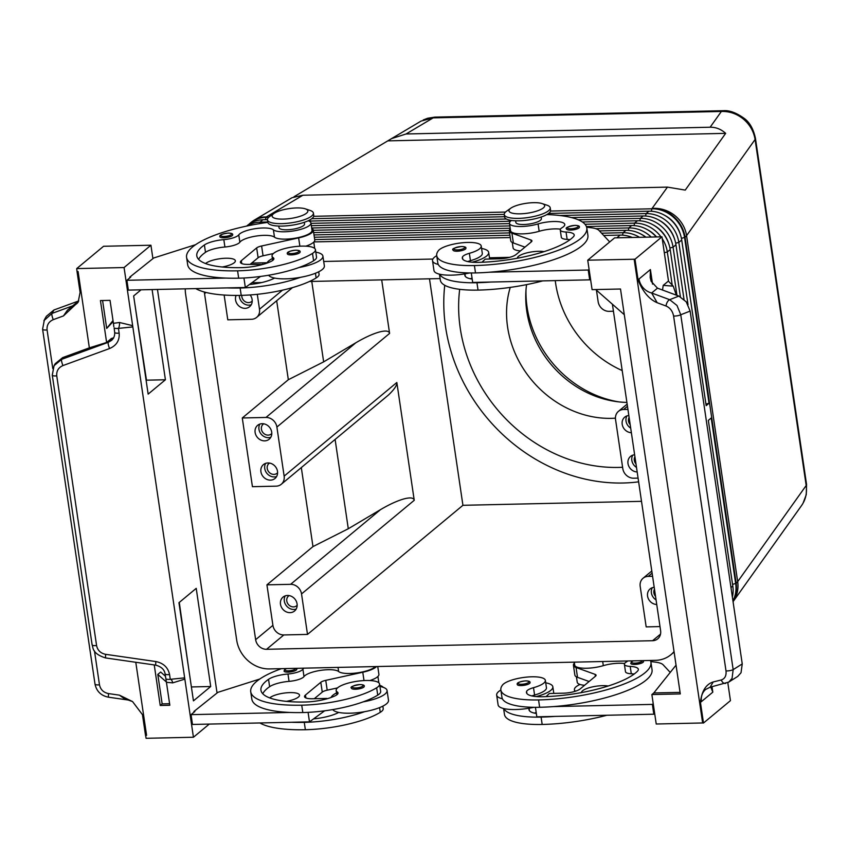 <?xml version="1.0" encoding="UTF-8"?>
<svg xmlns="http://www.w3.org/2000/svg" width="849" height="849" viewBox="0 0 849 849"><rect width="100%" height="100%" fill="white"/><g stroke="black" fill="none" stroke-linecap="round" stroke-linejoin="round"><path stroke-width="1.27" d="M626.902 402.405A98.07 85.855 50.3 0 1 526.783 311.148A98.07 85.855 50.3 0 1 526.571 284.617M643.436 661.265A6.452 1.783 171.6 0 1 643.531 661.498A6.452 1.783 171.6 0 1 634.755 664.427A6.452 1.783 171.6 0 1 630.765 663.377L631.412 661.838L633.195 660.84M536.292 696.573A28.388 7.832 -8.4 0 0 550.799 690.364A28.388 7.832 -8.4 0 0 552.826 686.788A28.388 7.832 -8.4 0 0 545.716 682.819M500.868 690.025A28.388 7.832 -8.4 0 0 498.692 691.521A28.388 7.832 -8.4 0 0 496.665 695.087A28.388 7.832 -8.4 0 0 502.396 698.78A61.043 16.842 171.6 0 1 501.95 697.347L500.857 689.982A61.043 16.842 -8.4 0 0 538.553 699.926A82.586 22.774 -8.4 0 0 650.95 662.358A82.586 22.774 -8.4 0 0 650.366 660.458M584.558 685.281A19.357 5.338 171.6 0 1 577.235 682.256L576.439 676.855M627.793 660.957A18.062 4.988 171.6 0 1 626.275 662.029A12.905 3.555 -8.4 0 0 624.386 664.321A12.905 3.555 -8.4 0 0 630.202 666.401A18.062 4.988 171.6 0 1 638.342 669.309A18.062 4.988 171.6 0 1 637.546 671.124A72.261 19.93 171.6 0 1 542.394 696.732A25.81 7.121 171.6 0 1 526.454 692.529A25.81 7.121 171.6 0 1 526.592 691.436A12.905 3.555 171.6 0 1 533.501 687.679A21.936 6.049 -8.4 0 0 544.74 682.171A21.936 6.049 -8.4 0 0 545.355 680.367A21.936 6.049 -8.4 0 0 525.849 677.194A21.936 6.049 -8.4 0 0 502.576 684.984A61.043 16.842 -8.4 0 0 500.857 689.982M545.355 680.367L546.448 687.732A21.936 6.049 171.6 0 1 545.833 689.537A21.936 6.049 171.6 0 1 534.583 695.044A12.905 3.555 -8.4 0 0 531.877 695.936M529.946 682.405A6.452 1.783 171.6 0 1 530.041 682.638A6.452 1.783 171.6 0 1 521.265 685.567A6.452 1.783 171.6 0 1 517.274 684.517C516.521 682.872 519.312 681.662 525.648 680.866C528.906 680.93 530.37 681.524 530.041 682.638M581.469 692.593A15.484 4.266 171.6 0 1 582.584 690.757A15.484 4.266 171.6 0 1 608.192 686.003M570.613 230.068A6.452 1.783 171.6 0 1 566.623 229.018C564.956 227.829 567.748 226.619 574.996 225.367C578.296 225.473 579.75 226.057 579.389 227.129A6.452 1.783 171.6 0 1 570.613 230.068M542.15 203.58L546.979 205.193A23.231 6.41 171.6 0 1 550.216 207.814A23.231 6.41 171.6 0 1 518.612 218.373A23.231 6.41 171.6 0 1 504.264 214.595A23.231 6.41 171.6 0 1 506.62 211.146L510.769 208.217A18.062 4.988 171.6 0 1 533.522 202.678A18.062 4.988 171.6 0 1 542.15 203.58A18.062 4.988 171.6 0 1 540.389 209.682A18.062 4.988 171.6 0 1 520.087 213.831A18.062 4.988 171.6 0 1 510.769 208.217M550.216 207.814L550.587 210.265A23.231 6.41 171.6 0 1 518.972 220.825A23.231 6.41 171.6 0 1 504.624 217.047L504.264 214.595M515.619 220.814L515.852 222.417A12.905 3.555 -8.4 0 0 523.822 224.507A12.905 3.555 -8.4 0 0 541.386 218.639L541.153 217.036M457.123 251.208A6.452 1.783 171.6 0 1 453.133 250.158C451.466 248.969 454.257 247.759 461.506 246.507C464.796 246.603 466.26 247.197 465.899 248.269A6.452 1.783 171.6 0 1 457.123 251.208M512.297 242.496L513.093 247.897A19.357 5.338 -8.4 0 0 520.426 250.922M546.83 214.585A82.586 22.774 171.6 0 1 586.808 227.988A82.586 22.774 171.6 0 1 474.411 265.557A61.043 16.842 171.6 0 1 436.715 255.623A61.043 16.842 171.6 0 1 438.434 250.614A21.936 6.049 171.6 0 1 461.707 242.835A21.936 6.049 171.6 0 1 481.224 246.008A21.936 6.049 171.6 0 1 480.598 247.802A21.936 6.049 171.6 0 1 469.359 253.32A12.905 3.555 -8.4 0 0 462.45 257.067A25.81 7.121 -8.4 0 0 462.312 258.17A25.81 7.121 -8.4 0 0 478.252 262.373A72.261 19.93 -8.4 0 0 573.404 236.765A18.062 4.988 -8.4 0 0 574.2 234.95A18.062 4.988 -8.4 0 0 566.06 232.032A12.905 3.555 171.6 0 1 560.244 229.962A12.905 3.555 171.6 0 1 562.134 227.67A18.062 4.988 -8.4 0 0 564.776 224.465A18.062 4.988 -8.4 0 0 538.075 223.924A19.357 5.338 171.6 0 1 509.474 223.351A19.357 5.338 171.6 0 1 511.459 220.464M481.224 246.008L482.306 253.373A21.936 6.049 171.6 0 1 481.691 255.167A21.936 6.049 171.6 0 1 470.442 260.685A12.905 3.555 -8.4 0 0 467.735 261.577M472.15 262.214A28.388 7.832 -8.4 0 0 486.657 255.995A28.388 7.832 -8.4 0 0 488.684 252.429A28.388 7.832 -8.4 0 0 481.585 248.449M436.726 255.655A28.388 7.832 -8.4 0 0 434.55 257.151A28.388 7.832 -8.4 0 0 432.523 260.717A28.388 7.832 -8.4 0 0 438.254 264.41A61.043 16.842 171.6 0 1 437.808 262.988L436.715 255.623M432.523 260.717L433.966 270.534A28.388 7.832 -8.4 0 0 439.708 274.227A28.388 7.832 171.6 0 0 465.22 273.813A28.388 7.832 -8.4 0 0 469.752 272.943M517.328 258.223A15.484 4.266 171.6 0 1 518.442 256.387A15.484 4.266 171.6 0 1 544.05 251.644M296.365 668.322L296.821 669.203A6.452 1.783 171.6 0 1 288.044 672.132A6.452 1.783 171.6 0 1 284.054 671.081L284.627 669.617L286.484 668.545M379.949 686.501A28.388 7.832 171.6 0 1 387.048 690.481L388.502 700.298A28.388 7.832 171.6 0 1 386.465 703.863A28.388 7.832 171.6 0 1 364.603 711.685A28.388 7.832 171.6 0 1 338.709 712.417A28.388 7.832 171.6 0 1 332.744 709.594M387.048 690.481A28.388 7.832 171.6 0 1 385.022 694.047A28.388 7.832 171.6 0 1 363.16 701.868A61.043 16.842 -8.4 0 0 377.731 695.14A21.936 6.049 -8.4 0 0 380.67 691.415L379.588 684.061A21.936 6.049 171.6 0 1 376.648 687.786A61.043 16.842 171.6 0 1 301.735 705.19A82.586 22.774 171.6 0 1 250.731 691.744A82.586 22.774 171.6 0 1 281.401 668.662M331.057 697.496A28.388 7.832 171.6 0 1 332.914 695.204A28.388 7.832 171.6 0 1 336.544 692.911M303.974 668.152A18.062 4.988 -8.4 0 0 302.913 669.224A12.905 3.555 171.6 0 1 287.97 674.01A18.062 4.988 -8.4 0 0 268.539 679.327A72.261 19.93 -8.4 0 0 260.951 690.237A72.261 19.93 -8.4 0 0 305.566 701.996A25.81 7.121 -8.4 0 0 335.355 695.681A12.905 3.555 -8.4 0 0 338.019 692.975A12.905 3.555 -8.4 0 0 337.34 692.041A21.936 6.049 171.6 0 1 336.183 690.47A21.936 6.049 171.6 0 1 339.112 686.745A21.936 6.049 171.6 0 1 363.117 680.622A21.936 6.049 171.6 0 1 379.588 684.061M262.744 693.739A72.261 19.93 171.6 0 1 269.621 686.692A18.062 4.988 171.6 0 1 289.053 681.365A12.905 3.555 -8.4 0 0 303.995 676.579A18.062 4.988 171.6 0 1 320.858 670.339A18.062 4.988 171.6 0 1 338.634 671.538A19.357 5.338 -8.4 0 0 356.951 672.917A19.357 5.338 -8.4 0 0 375.375 666.571M383.186 687.308A23.231 6.41 -8.4 0 0 379.779 685.398M364.263 686.321A6.452 1.783 171.6 0 1 355.487 689.25A6.452 1.783 171.6 0 1 351.497 688.199C349.83 687.021 352.622 685.801 359.87 684.559C363.16 684.655 364.624 685.249 364.263 686.321M269.738 697.92A15.484 4.266 171.6 0 1 269.982 697.708A15.484 4.266 171.6 0 1 286.813 692.784A15.484 4.266 171.6 0 1 299.506 695.129A15.484 4.266 171.6 0 1 298.402 697.071A15.484 4.266 171.6 0 1 286.378 701.359M219.912 236.722A6.452 1.783 -8.4 0 0 223.903 237.773A6.452 1.783 -8.4 0 0 232.679 234.833C233.008 233.73 231.554 233.135 228.285 233.072C221.95 233.868 219.159 235.077 219.912 236.722M273.94 213.481L269.791 216.421A23.231 6.41 -8.4 0 0 267.435 219.859A23.231 6.41 -8.4 0 0 281.783 223.637A23.231 6.41 -8.4 0 0 313.398 213.078A23.231 6.41 -8.4 0 0 310.15 210.456L305.332 208.843A18.062 4.988 -8.4 0 0 296.694 207.941A18.062 4.988 -8.4 0 0 273.94 213.481A18.062 4.988 -8.4 0 0 283.269 219.106A18.062 4.988 -8.4 0 0 303.571 214.946A18.062 4.988 -8.4 0 0 305.332 208.843M267.435 219.859L267.806 222.311A23.231 6.41 -8.4 0 0 282.144 226.089A23.231 6.41 -8.4 0 0 313.759 215.529L313.398 213.078M278.79 226.078L279.024 227.681A12.905 3.555 -8.4 0 0 286.994 229.782A12.905 3.555 -8.4 0 0 303.634 225.526A12.905 3.555 -8.4 0 0 304.558 223.903L304.324 222.3M287.355 253.84A6.452 1.783 -8.4 0 0 291.345 254.891A6.452 1.783 -8.4 0 0 300.122 251.951C300.45 250.848 298.997 250.253 295.728 250.19C289.392 250.975 286.601 252.195 287.355 253.84M267.817 222.374A82.586 22.774 -8.4 0 0 186.589 257.385A82.586 22.774 -8.4 0 0 237.593 270.82A61.043 16.842 -8.4 0 0 312.506 253.416A21.936 6.049 -8.4 0 0 315.446 249.691A21.936 6.049 -8.4 0 0 298.975 246.252A21.936 6.049 -8.4 0 0 274.97 252.376A21.936 6.049 -8.4 0 0 272.041 256.101A21.936 6.049 -8.4 0 0 273.198 257.682A12.905 3.555 171.6 0 1 273.877 258.605A12.905 3.555 171.6 0 1 271.213 261.322A25.81 7.121 171.6 0 1 241.424 267.637A72.261 19.93 171.6 0 1 196.809 255.878A72.261 19.93 171.6 0 1 204.397 244.968A18.062 4.988 171.6 0 1 223.828 239.641A12.905 3.555 -8.4 0 0 238.771 234.855A18.062 4.988 171.6 0 1 255.634 228.614A18.062 4.988 171.6 0 1 273.399 229.814A19.357 5.338 -8.4 0 0 294.9 230.695A19.357 5.338 -8.4 0 0 310.946 222.969A19.357 5.338 -8.4 0 0 310.182 221.769A19.357 5.338 -8.4 0 0 308.198 220.772M198.602 259.37A72.261 19.93 171.6 0 1 205.49 252.323A18.062 4.988 171.6 0 1 224.911 247.006A12.905 3.555 -8.4 0 0 239.853 242.22A18.062 4.988 171.6 0 1 256.716 235.98A18.062 4.988 171.6 0 1 274.492 237.179A19.357 5.338 -8.4 0 0 295.983 238.049A19.357 5.338 -8.4 0 0 312.029 230.323L310.946 222.969M315.807 252.142A28.388 7.832 171.6 0 1 322.907 256.111A28.388 7.832 171.6 0 1 320.88 259.677A28.388 7.832 171.6 0 1 299.018 267.509A61.043 16.842 -8.4 0 0 313.599 260.781A21.936 6.049 -8.4 0 0 316.528 257.056L315.446 249.691M266.915 263.126A28.388 7.832 171.6 0 1 268.772 260.834A28.388 7.832 171.6 0 1 272.402 258.552M322.907 256.111L324.36 265.928A28.388 7.832 171.6 0 1 322.323 269.494A28.388 7.832 171.6 0 1 300.461 277.326A28.388 7.832 171.6 0 1 274.567 278.058A12.905 3.555 171.6 0 1 273.749 278.504A25.81 7.121 171.6 0 1 249.468 284.5L245.34 287.493L128.348 290.103L126.904 280.287L130.735 277.092L129.791 277.114L129.897 277.793M205.596 263.551A15.484 4.266 171.6 0 1 205.84 263.339A15.484 4.266 171.6 0 1 222.671 258.414A15.484 4.266 171.6 0 1 235.364 260.76A15.484 4.266 171.6 0 1 234.26 262.712A15.484 4.266 171.6 0 1 222.236 267M154.242 664.926L160.228 705.487L169.832 705.264L166.436 682.309L172.708 682.861L184.849 679.126L132.656 325.655L119.497 322.493A5.158 1.942 -86.9 0 1 118.446 328.393A5.158 1.422 171.6 0 1 114.668 328.202A5.158 1.422 171.6 0 1 114.169 327.947A5.158 1.422 171.6 0 1 114.159 327.937L114.668 332.373C114.88 335.705 113.83 338.39 111.495 340.417L108.279 342.306L61.659 359.339L54.06 365.675L55.206 363.701L62.656 357.62L89.357 347.857L78.087 271.521L77.036 271.627L80.103 292.385L78.172 302.085L63.452 315.924L67.442 310.161L72.621 305.873L51.98 313.419L43.872 320.731M166.436 682.309L165.088 673.819A5.158 1.422 -8.4 0 0 165.788 674.393A5.158 1.422 -8.4 0 0 169.567 674.573C168.028 667.441 163.433 663.09 155.792 661.541L105.594 654.324C100.617 653.295 97.614 650.376 96.584 645.569L56.756 375.863A5.158 1.422 171.6 0 1 53.36 375.789A5.158 1.422 171.6 0 1 52.277 375.109A5.158 1.422 171.6 0 1 52.277 375.099A5.158 1.422 171.6 0 1 52.277 375.067M165.98 678.871A5.158 1.422 -8.4 0 0 166.489 679.136A5.158 1.422 -8.4 0 0 166.691 679.189A5.158 1.422 -8.4 0 0 170.267 679.317L183.989 677.926L184.849 679.126L193.434 737.24L209.268 724.091M105.594 654.324L105.488 657.922L155.685 665.138L155.792 661.541M56.756 375.863C56.363 370.992 58.432 367.553 62.953 365.569L109.574 348.536A5.158 1.136 -110.1 0 1 108.332 344.673A5.158 1.136 -110.1 0 1 108.279 342.306L113.681 337.817M92.138 644.571A5.158 1.422 -8.4 0 0 92.106 644.805L92.106 644.805A5.158 1.422 -8.4 0 0 93.178 645.484A5.158 1.422 -8.4 0 0 96.584 645.569M723.497 110.72A15.484 6.145 88.7 0 0 723.199 110.699A15.484 6.145 88.7 0 0 721.363 111.463C729.44 111.198 736.794 113.745 743.416 119.083C749.869 124.612 753.763 131.415 755.09 139.48L806.189 485.501C807.187 492.961 805.669 499.615 801.615 505.484L801.573 505.548M293.998 196.756L391.559 138.61L406.055 133.983L710.135 127.223C715.909 127.148 721.088 129.197 725.662 133.357L685.239 190.102L667.452 187.12L302.913 195.228L292.024 197.711L254.806 219.806A30.967 30.967 0 0 0 250.826 222.618A30.967 27.115 50.3 0 1 266.268 216.983A30.967 24.706 -120.7 0 0 254.806 219.806M421.083 121.078L433.202 117.862A15.484 6.145 -91.3 0 1 435.028 117.109L723.199 110.699A15.484 6.145 88.7 0 0 723.168 110.699M674.042 651.597A30.967 27.115 50.3 0 1 670.922 654.717A30.967 27.115 50.3 0 1 655.481 660.342L269.462 668.927A30.967 27.115 50.3 0 1 248.088 660.745A30.967 27.115 50.3 0 1 236.691 640.104L185.602 294.094A30.967 27.115 50.3 0 1 185.273 288.83M732.931 600.827A30.967 27.115 -129.7 0 0 735.68 583.634L711.218 417.995L708.342 420.382L732.804 586.033A30.967 27.115 50.3 0 1 732.379 597.049M603.692 235.47L620.152 235.099A30.967 27.115 50.3 0 1 632.303 237.476M267.753 221.992L260.038 222.162A30.967 27.115 -129.7 0 0 247.07 225.993M246.656 226.078L247.473 225.399A30.967 27.115 50.3 0 1 262.914 219.774L267.424 219.679M268.677 217.323L265.79 217.386A30.967 27.115 -129.7 0 0 250.349 223.011A30.967 27.115 -129.7 0 0 248.959 224.263M548.613 213.428L648.933 211.189A30.967 27.115 50.3 0 1 670.307 219.371A30.967 27.115 50.3 0 1 681.705 240.012L706.166 405.652L709.042 403.264L705.933 404.06M688.019 304.632L678.829 242.4A30.967 27.115 -129.7 0 0 667.431 221.759A30.967 27.115 -129.7 0 0 646.057 213.587L559.799 215.497M709.042 403.264L684.581 237.624A30.967 27.115 -129.7 0 0 673.183 216.983A30.967 27.115 -129.7 0 0 651.82 208.801L550.523 211.051M571.462 217.567L643.181 215.975A30.967 27.115 50.3 0 1 664.555 224.157A30.967 27.115 50.3 0 1 675.953 244.788L684.007 299.347M680.389 296.768L673.066 247.186A30.967 27.115 -129.7 0 0 661.668 226.545A30.967 27.115 -129.7 0 0 640.305 218.363L578.116 219.753M582.35 221.982L637.429 220.761A30.967 27.115 50.3 0 1 658.792 228.933A30.967 27.115 50.3 0 1 670.19 249.574L676.961 295.388M660.978 236.839A30.967 27.115 -129.7 0 0 655.916 231.331A30.967 27.115 -129.7 0 0 634.543 223.149L584.982 224.253M586.426 226.545L631.667 225.537A30.967 27.115 50.3 0 1 653.04 233.719A30.967 27.115 50.3 0 1 656.256 236.945M651.194 237.062A30.967 27.115 -129.7 0 0 650.164 236.107A30.967 27.115 -129.7 0 0 628.791 227.935L595.743 228.668M599.447 230.907L625.915 230.323A30.967 27.115 50.3 0 1 645.686 237.179M639.541 237.317A30.967 27.115 -129.7 0 0 623.039 232.711L601.57 233.188M647.055 229.485A28.388 24.854 50.3 0 1 653.539 233.9A28.388 24.854 50.3 0 1 656.564 236.945M672.196 284.988L667.314 251.962A30.967 27.115 -129.7 0 0 662.231 238.643M652.807 224.709A28.388 24.854 50.3 0 1 659.291 229.113A28.388 24.854 50.3 0 1 668.863 244.034M658.559 219.923A28.388 24.854 50.3 0 1 665.054 224.338A28.388 24.854 50.3 0 1 674.615 239.248M664.321 215.147A28.388 24.854 50.3 0 1 670.806 219.551A28.388 24.854 50.3 0 1 680.378 234.473M660.002 626.583L646.174 626.891L640.188 586.404A10.326 9.042 50.3 0 1 641.94 579.4A10.326 9.042 50.3 0 1 643.064 578.243A10.326 9.042 50.3 0 1 648.212 576.375L652.573 576.28M638.077 478.114L633.725 478.21A10.326 9.042 50.3 0 1 626.594 475.482A10.326 9.042 50.3 0 1 622.795 468.606L615.546 419.523A10.326 9.042 50.3 0 1 617.297 412.518A10.326 9.042 50.3 0 1 618.422 411.372A10.326 9.042 50.3 0 1 623.569 409.494L627.931 409.398M613.434 311.243L609.083 311.339A10.326 9.042 50.3 0 1 601.952 308.612A10.326 9.042 50.3 0 1 598.152 301.735L596.454 290.199M257.289 294.316L259.497 309.259A10.326 9.042 50.3 0 1 257.746 316.263A10.326 9.042 50.3 0 1 256.621 317.409A10.326 9.042 50.3 0 1 251.474 319.288L227.787 319.818L224.136 295.038M276.678 300.748L288.331 379.715L323.649 361.865L355.901 342.731C364.752 337.531 372.499 333.975 379.132 332.076C385.573 330.367 389.065 330.813 389.595 333.413L381.7 279.883M265.97 417.453A10.326 9.042 50.3 0 1 273.091 420.17A10.326 9.042 50.3 0 1 276.891 427.058L284.139 476.13A10.326 9.042 50.3 0 1 282.388 483.134A10.326 9.042 50.3 0 1 281.263 484.28A10.326 9.042 50.3 0 1 276.116 486.159L252.429 486.689L242.283 417.973L265.97 417.453L355.901 342.731M641.504 501.334L462.928 505.304L307.508 634.415L283.831 634.946A10.326 9.042 50.3 0 1 272.911 625.342L266.926 584.844L312.973 546.597L348.292 528.747L380.543 509.612C389.394 504.402 397.141 500.857 403.774 498.957C410.216 497.238 413.696 497.684 414.238 500.294L396.844 382.496C397.099 385.276 394.297 389.458 388.428 395.04L281.263 484.28M266.926 584.844L290.613 584.324A10.326 9.042 50.3 0 1 297.734 587.052A10.326 9.042 50.3 0 1 301.533 593.929L307.508 634.415M271.797 433.499A6.346 5.561 50.3 0 1 271.298 433.966A6.346 5.561 50.3 0 1 265.334 434.497A6.346 5.561 50.3 0 1 261.418 429.223A6.346 5.561 50.3 0 1 263.19 424.213A6.346 5.561 50.3 0 1 263.742 423.81M255.114 432.459A9.031 7.906 50.3 0 1 257.64 425.328A9.031 7.906 50.3 0 1 266.119 424.585A9.031 7.906 50.3 0 1 271.701 432.099A9.031 7.906 50.3 0 1 269.175 439.23A9.031 7.906 50.3 0 1 260.696 439.973A9.031 7.906 50.3 0 1 255.114 432.459M270.799 437.277A9.031 7.906 50.3 0 1 258.956 429.276A9.031 7.906 50.3 0 1 259.847 424.086M630.181 424.638A6.346 5.561 50.3 0 1 628.504 421.062A6.346 5.561 50.3 0 1 629.12 417.432M631.38 432.703A9.031 7.906 50.3 0 1 622.2 424.298A9.031 7.906 50.3 0 1 624.715 417.167A9.031 7.906 50.3 0 1 628.844 415.543M630.701 428.129A9.031 7.906 50.3 0 1 626.031 421.115A9.031 7.906 50.3 0 1 626.923 415.925M252.227 300.981A6.346 5.561 50.3 0 1 251.728 301.448A6.346 5.561 50.3 0 1 245.764 301.979A6.346 5.561 50.3 0 1 241.848 296.704A6.346 5.561 50.3 0 1 241.806 295.346M250.115 294.943A9.031 7.906 50.3 0 1 252.132 299.58A9.031 7.906 50.3 0 1 249.606 306.712A9.031 7.906 50.3 0 1 241.127 307.455A9.031 7.906 50.3 0 1 235.555 299.941A9.031 7.906 50.3 0 1 236.118 295.42M251.23 304.759A9.031 7.906 50.3 0 1 239.386 296.757A9.031 7.906 50.3 0 1 239.291 295.399M654.483 589.217A6.346 5.561 -129.7 0 0 653.868 592.846A6.346 5.561 -129.7 0 0 655.545 596.423M656.744 604.488A9.031 7.906 50.3 0 1 647.564 596.083A9.031 7.906 50.3 0 1 650.079 588.951A9.031 7.906 50.3 0 1 654.208 587.328M652.297 587.71A9.031 7.906 -129.7 0 0 651.395 592.899A9.031 7.906 -129.7 0 0 656.065 599.914M269.536 463.076A6.346 5.561 -129.7 0 0 268.984 463.469A6.346 5.561 -129.7 0 0 267.223 468.478A6.346 5.561 -129.7 0 0 271.139 473.763A6.346 5.561 -129.7 0 0 277.103 473.233A6.346 5.561 -129.7 0 0 277.591 472.766M260.919 471.726A9.031 7.906 50.3 0 1 263.434 464.594A9.031 7.906 50.3 0 1 271.924 463.841A9.031 7.906 50.3 0 1 277.496 471.354A9.031 7.906 50.3 0 1 274.98 478.486A9.031 7.906 50.3 0 1 266.49 479.239A9.031 7.906 50.3 0 1 260.919 471.726M265.641 463.352A9.031 7.906 -129.7 0 0 264.75 468.542A9.031 7.906 -129.7 0 0 276.604 476.544M634.914 456.698A6.346 5.561 -129.7 0 0 634.299 460.328A6.346 5.561 -129.7 0 0 635.986 463.904M637.174 471.97A9.031 7.906 50.3 0 1 627.995 463.565A9.031 7.906 50.3 0 1 630.51 456.433A9.031 7.906 50.3 0 1 634.638 454.809M632.728 455.191A9.031 7.906 -129.7 0 0 631.836 460.381A9.031 7.906 -129.7 0 0 636.495 467.396M289.106 595.595A6.346 5.561 -129.7 0 0 288.554 595.987A6.346 5.561 -129.7 0 0 286.792 600.996A6.346 5.561 -129.7 0 0 290.708 606.282A6.346 5.561 -129.7 0 0 296.662 605.751A6.346 5.561 -129.7 0 0 297.161 605.284M280.488 604.244A9.031 7.906 50.3 0 1 283.004 597.112A9.031 7.906 50.3 0 1 291.494 596.359A9.031 7.906 50.3 0 1 297.065 603.872A9.031 7.906 50.3 0 1 294.55 611.004A9.031 7.906 50.3 0 1 286.06 611.758A9.031 7.906 50.3 0 1 280.488 604.244M285.211 595.871A9.031 7.906 -129.7 0 0 284.319 601.06A9.031 7.906 -129.7 0 0 296.174 609.062M638.628 481.829A167.752 146.856 50.3 0 1 445.566 326.918A167.752 146.856 50.3 0 1 444.749 285.275M459.691 289.318A149.679 131.043 -129.7 0 0 618.603 467.428A149.679 131.043 -129.7 0 0 622.604 467.279M618.794 401.874A103.228 90.376 50.3 0 1 527.07 307.083A103.228 90.376 50.3 0 1 525.987 290.167M615.44 418.154A98.07 85.855 50.3 0 1 611.354 418.345A98.07 85.855 50.3 0 1 510.238 287.397M119.497 322.493L113.426 323.31L113.83 326.695M113.426 323.31L110.041 300.355L100.437 300.567L106.624 342.465L89.357 347.857M113.649 338.008L111.495 340.417M700.425 702.272L701.423 701.614A15.484 13.552 -129.7 0 1 703.036 692.593A15.484 13.552 -129.7 0 1 705.721 689.409A15.484 13.552 -129.7 0 0 705.721 689.409L710.114 687.223L713.192 681.959C706.018 684.241 701.762 691.012 700.425 702.272L703.492 723.03L730.448 700.637L727.795 682.607M643.277 287.917A15.484 13.552 50.3 0 1 639.01 279.013L638.066 279.979C642.799 291.706 649.177 299.294 657.19 302.732L651.65 293.001A15.484 13.552 50.3 0 1 643.277 287.917M652.552 284.118L650.398 269.558L650.185 277.581L651.162 281.369L657.476 288.161L678.86 296.089L669.681 299.686A5.158 2.696 110.3 0 0 667.282 302.117A5.158 2.696 110.3 0 0 666.072 306.022C670.126 307.826 672.631 311.159 673.597 316.019A5.158 1.422 -8.4 0 0 677.385 315.775A5.158 1.422 -8.4 0 0 680.76 314.756L676.993 305.47L669.681 299.686L651.65 293.001L657.476 288.161M728.484 682.246L737.707 676.441L741.018 672.769L742.249 663.918L690.141 311.084L686.247 301.851L678.86 296.089M710.114 687.223L728.803 682.044L732.061 678.404L733.165 669.638A5.158 1.422 171.6 0 1 729.79 670.657A5.158 1.422 171.6 0 1 726.001 670.901C726.468 675.719 724.897 678.744 721.289 679.964A5.158 3.407 76.1 0 0 723.528 682.989A5.158 3.407 76.1 0 0 725.608 683.403A5.158 3.407 76.1 0 0 725.63 683.403A5.158 3.407 76.1 0 0 725.746 683.36M135.787 662.273L146.58 735.33L145.529 735.436L142.462 714.678L132.54 701.561L119.454 695.161L124.877 699.056L128.263 700.032L108.385 697.178L108.492 693.58C103.525 692.551 100.511 689.632 99.482 684.825A5.158 1.422 171.6 0 1 96.075 684.75A5.158 1.422 171.6 0 1 95.003 684.071A5.158 1.422 171.6 0 1 95.003 684.061C96.542 691.309 101.01 695.681 108.396 697.178M42.599 329.136A5.158 1.422 -8.4 0 0 42.599 329.179A5.158 1.422 -8.4 0 0 42.599 329.189A5.158 1.422 -8.4 0 0 43.67 329.868A5.158 1.422 -8.4 0 0 47.077 329.943C46.684 325.071 48.743 321.633 53.275 319.649A5.158 1.136 -110.1 0 1 52.033 315.786A5.158 1.136 -110.1 0 1 51.98 313.419L53.965 309.981L46.387 316.284L44.392 319.744L42.599 329.179L95.003 684.071M78.777 300.907L72.621 305.873A15.484 13.552 50.3 0 0 76.739 303.645A15.484 13.552 50.3 0 0 76.983 303.443L78.214 302.095M77.567 302.891A15.484 13.552 50.3 0 1 76.983 303.443M53.965 309.981L78.448 301.034M76.707 268.592L124.071 267.541L150.931 245.223L103.567 246.274L76.707 268.592L77.036 271.627M145.646 735.425L146.07 738.301L193.434 737.24M676.313 295.144L673.257 286.145L663.207 285.381L668.354 281.104L673.257 286.145M662.528 290.04L663.207 285.381M701.423 701.614L712.81 692.158L710.751 687.064M668.503 281.115L661.965 236.818L614.602 237.869L587.731 260.187L634.999 259.221L661.965 236.818M634.999 259.221L638.066 279.979M587.731 260.187L592.082 289.636L620.502 289.01L680.293 693.92L651.873 694.556L656.224 724.006L702.643 722.966L634.15 259.157M624.291 314.682L595.722 289.562M609.709 241.933L598.98 230.419A25.81 7.121 -8.4 0 0 591.509 227.797L586.638 227.192M586.808 227.988L587.901 235.353A82.586 22.774 171.6 0 1 489.332 272.221L588.24 270.024L589.079 269.324M703.492 723.03L702.643 722.966M676.048 665.149L653.794 692.964L680.07 692.37M651.873 694.556L653.794 692.964M536.345 713.468A25.81 7.121 -8.4 0 1 528.991 709.711A25.81 7.121 -8.4 0 1 529.129 708.618A12.905 3.555 -8.4 0 1 529.362 708.183A28.388 7.832 171.6 0 1 503.85 708.597A61.043 16.842 171.6 0 0 541.089 717.097A82.586 22.774 171.6 0 0 554.917 716.407L653.826 714.211L654.675 713.5M77.142 271.542L78.087 271.521M113.713 337.764L111.421 338.475L106.624 342.465M113.013 320.529L106.698 328.425L113.172 321.548M152.098 289.573L165.417 379.768L148.15 394.116L133.654 295.951L141.04 289.817M165.417 379.768L146.474 380.182L134.556 302.053M188.436 666.921L179.288 602.429M106.698 328.425L102.58 300.514M193.445 700.871L178.948 602.705L196.215 588.357L210.711 686.523L193.445 700.871M165.449 676.25L160.673 672.047L157.797 674.435L166.393 682.002M191.386 686.947L210.711 686.523M169.598 703.725L162.148 703.885L157.797 674.435M160.228 705.487L162.148 703.885M124.071 267.541L132.656 325.655L132.168 326.992L118.446 328.393L119.147 333.126A5.158 1.422 171.6 0 1 115.368 332.946A5.158 1.422 171.6 0 1 114.668 332.373M150.931 245.223L152.916 258.669M157.468 289.456L217.057 693.028M195.61 244.682L153.765 257.969L129.791 277.114M259.752 679.041L217.906 692.328L193.933 711.483L194.039 712.162M622.2 370.557A103.228 90.376 50.3 0 1 555.257 280.605M462.928 505.304L429.488 278.822M612.405 304.229L660.607 630.68A10.326 9.042 50.3 0 1 657.731 638.83A10.326 9.042 50.3 0 1 652.584 640.708L266.565 649.294A10.326 9.042 50.3 0 1 255.645 639.69L204.545 293.669A10.326 9.042 50.3 0 1 204.439 292.045M255.57 282.685L255.729 283.715M288.331 379.715L242.283 417.973M301.321 467.629L312.973 546.597M335.122 439.538L348.292 528.747M509.633 257.343L489.48 257.788M432.884 259.051L323.702 261.471M267.106 262.734L251.697 263.073M251.835 282.77L261.704 282.547M309.45 281.486L440.111 278.578M323.649 361.865L311.774 281.433M725.662 133.357L388.142 140.86M311.795 218.692L504.242 214.415M505.505 212.059L313.706 216.315M310.999 223.361L506.344 219.021M504.582 216.728L309.004 221.08M311.689 227.999L509.506 223.605M510.482 221.249L311.339 225.675M313.674 232.605L510.196 228.243M509.846 225.919L313.323 230.291M314.353 237.242L509.58 232.913M509.262 230.588L314.013 234.929M641.292 234.271A28.388 24.854 50.3 0 1 645.94 237.179M509.92 235.226L314.703 239.567M313.95 241.912L510.26 237.55M169.567 674.573L170.267 679.317A5.158 2.144 -95.7 0 1 172.708 682.861M186.589 257.385L187.682 264.75A82.586 22.774 -8.4 0 0 225.813 278.079L126.904 280.287M311.742 228.37A20.641 5.699 171.6 0 1 313.302 230.143L314.756 239.959A20.641 5.699 171.6 0 1 305.789 246.168M273.378 253.543L263.063 255.804A7.747 2.133 -8.4 0 0 258.117 257.735L250.147 264.357M260.505 276.456L249.468 284.5M313.302 230.143A20.641 5.699 171.6 0 1 298.636 237.89L261.609 245.987A7.747 2.133 -8.4 0 0 256.663 247.919L241.318 260.675A12.905 3.555 -8.4 0 0 240.394 262.299A12.905 3.555 -8.4 0 0 248.364 264.4L262.628 264.485M262.574 264.081L261.641 264.761M243.939 277.994L245.34 287.493M227.267 287.896A82.586 22.774 -8.4 0 0 240.129 288.002A61.043 16.842 -8.4 0 0 300.461 277.326M274.567 278.058A28.388 7.832 171.6 0 1 268.602 275.235M225.813 278.079A82.586 22.774 -8.4 0 0 238.675 278.185A61.043 16.842 -8.4 0 0 299.018 267.509M318.704 271.786L319.065 274.238A21.936 6.049 171.6 0 1 316.136 277.963A61.043 16.842 171.6 0 1 241.212 295.367A82.586 22.774 171.6 0 1 195.748 288.596M313.769 242.103L314.565 247.505A19.357 5.338 171.6 0 1 314.491 248.269M250.731 691.744L251.824 699.109A82.586 22.774 -8.4 0 0 289.955 712.449L191.046 714.646L194.877 711.462L193.933 711.483M289.955 712.449A82.586 22.774 -8.4 0 0 302.817 712.544A61.043 16.842 -8.4 0 0 363.16 701.868M259.89 722.966A82.586 22.774 -8.4 0 0 305.353 729.726A61.043 16.842 -8.4 0 0 380.267 712.322A21.936 6.049 -8.4 0 0 383.207 708.597L382.846 706.156M378.633 682.628A19.357 5.338 -8.4 0 0 378.707 681.864L377.911 676.462M338.709 712.417A12.905 3.555 171.6 0 1 337.891 712.863A25.81 7.121 171.6 0 1 313.599 718.859L309.482 721.862L291.409 722.266A82.586 22.774 -8.4 0 0 304.271 722.361A61.043 16.842 -8.4 0 0 364.603 711.685M376.563 666.539A20.641 5.699 171.6 0 1 362.778 672.249L325.751 680.357A7.747 2.133 -8.4 0 0 320.805 682.288L305.46 695.034A12.905 3.555 -8.4 0 0 304.536 696.658A12.905 3.555 -8.4 0 0 312.506 698.759L326.716 698.44L325.783 699.12M377.741 666.518L378.898 674.318A20.641 5.699 171.6 0 1 369.931 680.537M291.409 722.266L192.49 724.462L191.046 714.646M309.482 721.862L308.081 712.353M324.647 710.815L313.599 718.859M337.52 687.913L327.205 690.163A7.747 2.133 -8.4 0 0 322.259 692.105L314.289 698.716M570.05 239.662A18.062 4.988 -8.4 0 0 567.143 239.397A12.905 3.555 171.6 0 1 561.338 237.317L560.244 229.962M560.436 229.156A18.062 4.988 -8.4 0 0 539.168 231.289A19.357 5.338 171.6 0 1 510.557 230.716L509.474 223.351M510.27 228.752A20.641 5.699 -8.4 0 0 509.283 230.907A20.641 5.699 -8.4 0 0 511.926 233.146L530.943 240.002A7.747 2.133 171.6 0 1 531.941 240.84A7.747 2.133 171.6 0 1 531.378 241.816L516.033 254.562A12.905 3.555 171.6 0 1 499.392 258.818L485.182 259.136L481.956 262.256M471.291 272.964L472.691 282.441L589.684 279.841L590.533 279.141M509.283 230.907L510.727 240.723A20.641 5.699 -8.4 0 0 513.369 242.963L524.969 247.144M588.24 270.024L589.684 279.841M489.332 272.221A82.586 22.774 171.6 0 1 475.504 272.922A61.043 16.842 171.6 0 1 438.254 264.41M439.453 274.174L440.344 280.159A61.043 16.842 -8.4 0 0 478.04 290.103A82.586 22.774 -8.4 0 0 542.734 280.892M470.272 278.748A12.905 3.555 171.6 0 1 472.055 278.132M490.775 282.038A82.586 22.774 171.6 0 1 476.947 282.738A61.043 16.842 171.6 0 1 439.708 274.227M465.22 273.813A12.905 3.555 -8.4 0 0 464.987 274.248A25.81 7.121 -8.4 0 0 464.849 275.352A25.81 7.121 -8.4 0 0 472.203 279.109M575.442 691.213A23.231 6.41 171.6 0 1 574.423 689.696A23.231 6.41 171.6 0 1 579.973 684.453M650.95 662.358L652.043 669.712A82.586 22.774 171.6 0 1 553.463 706.591A82.586 22.774 171.6 0 1 539.646 707.281A61.043 16.842 171.6 0 1 502.396 698.78M624.577 663.515A18.062 4.988 -8.4 0 0 603.31 665.658A19.357 5.338 171.6 0 1 574.699 665.085L574.264 662.146M634.192 674.021A18.062 4.988 -8.4 0 0 631.285 673.766A12.905 3.555 171.6 0 1 625.48 671.686L624.386 664.321M554.917 716.407L536.833 716.811L535.432 707.323M606.876 715.251A82.586 22.774 171.6 0 1 542.182 724.462A61.043 16.842 171.6 0 1 504.486 714.529L503.595 708.533M536.197 712.491A12.905 3.555 -8.4 0 0 534.414 713.118M496.665 695.087L498.108 704.903A28.388 7.832 -8.4 0 0 503.85 708.597M529.362 708.183A28.388 7.832 -8.4 0 0 533.894 707.313M574.412 663.122A20.641 5.699 -8.4 0 0 573.425 665.266L574.869 675.082A20.641 5.699 -8.4 0 0 577.511 677.332L589.11 681.503M573.425 665.266A20.641 5.699 -8.4 0 0 576.068 667.516L595.085 674.361A7.747 2.133 171.6 0 1 596.083 675.21A7.747 2.133 171.6 0 1 595.52 676.175L580.175 688.932A12.905 3.555 171.6 0 1 563.534 693.177L549.324 693.495L546.098 696.615M670.232 672.408L663.122 664.778A25.81 7.121 -8.4 0 0 655.651 662.167L650.78 661.551M653.826 714.211L652.382 704.394L653.221 703.683M553.463 706.591L652.382 704.394M642.364 660.639A5.423 1.496 171.6 0 1 634.988 663.133A5.423 1.496 171.6 0 1 633.386 660.83M533.501 687.679L534.583 695.044M525.531 680.919A5.423 1.496 171.6 0 1 528.8 681.609A5.423 1.496 171.6 0 1 526.889 683.307A5.423 1.496 171.6 0 1 521.498 684.273A5.423 1.496 171.6 0 1 518.537 682.702A5.423 1.496 171.6 0 1 525.531 680.919M570.846 228.763A5.423 1.496 171.6 0 1 567.896 227.203A5.423 1.496 171.6 0 1 574.879 225.42A5.423 1.496 171.6 0 1 578.148 226.11A5.423 1.496 171.6 0 1 576.238 227.808A5.423 1.496 171.6 0 1 570.846 228.763M457.356 249.903A5.423 1.496 171.6 0 1 454.395 248.343A5.423 1.496 171.6 0 1 461.389 246.56A5.423 1.496 171.6 0 1 464.658 247.25A5.423 1.496 171.6 0 1 462.747 248.948A5.423 1.496 171.6 0 1 457.356 249.903M470.442 260.685L469.359 253.32M286.675 668.545A5.423 1.496 -8.4 0 0 288.278 670.837A5.423 1.496 -8.4 0 0 295.654 668.343M376.648 687.786L377.731 695.14M338.019 667.399L338.634 671.538M355.72 687.955A5.423 1.496 -8.4 0 0 362.714 686.172A5.423 1.496 -8.4 0 0 359.753 684.602A5.423 1.496 -8.4 0 0 354.595 685.483A5.423 1.496 -8.4 0 0 352.409 687.191A5.423 1.496 -8.4 0 0 355.72 687.955M223.011 234.006A5.423 1.496 -8.4 0 0 220.825 235.704A5.423 1.496 -8.4 0 0 224.136 236.468A5.423 1.496 -8.4 0 0 231.13 234.685A5.423 1.496 -8.4 0 0 228.169 233.125A5.423 1.496 -8.4 0 0 223.011 234.006M290.454 251.124A5.423 1.496 -8.4 0 0 288.267 252.822A5.423 1.496 -8.4 0 0 291.578 253.586A5.423 1.496 -8.4 0 0 298.572 251.803A5.423 1.496 -8.4 0 0 295.611 250.243A5.423 1.496 -8.4 0 0 290.454 251.124M274.492 237.179L273.399 229.814M313.599 260.781L312.506 253.416M165.088 673.735A5.158 1.422 -8.4 0 0 165.088 673.819C164.409 669.553 161.278 666.656 155.685 665.128L155.685 665.128M62.953 365.569A5.158 1.136 -110.1 0 1 61.712 361.706A5.158 1.136 -110.1 0 1 61.659 359.339L62.656 357.62M755.408 138.175A15.484 4.266 171.6 0 1 755.44 138.323L806.539 484.344A15.484 4.266 171.6 0 1 806.189 485.501L737.675 581.661A30.967 8.543 171.6 0 1 737.017 582.446A30.967 8.543 171.6 0 1 736.157 583.242L732.56 584.43M801.615 505.484L733.058 601.697A30.967 28.77 -144.5 0 0 737.675 581.661L686.576 235.651A30.967 28.77 -144.5 0 0 674.732 215.466A30.967 28.77 -144.5 0 0 652.297 208.408A30.967 27.115 50.3 0 1 673.66 216.58A30.967 27.115 50.3 0 1 685.058 237.221L736.157 583.242A30.967 27.115 50.3 0 1 732.984 601.198M681.429 238.42L685.058 237.221A30.967 8.543 -8.4 0 0 685.918 236.425A30.967 8.543 -8.4 0 0 686.576 235.651L755.09 139.48A15.484 4.266 171.6 0 0 755.44 138.334C753.509 129.281 749.9 122.734 744.626 118.69C736.465 112.758 729.312 110.105 723.168 110.72M406.055 133.983L433.202 117.862L721.363 111.463L710.135 127.223M667.452 187.12L651.82 208.801L651.363 211.242M620.152 235.099L616.883 237.826M259.773 223.595L260.038 222.162L262.914 219.774M265.366 219.721L266.268 216.983L302.913 195.228M648.933 211.189L646.057 213.587L645.611 216.028M643.181 215.975L640.305 218.363L639.849 220.814M637.429 220.761L634.543 223.149L634.097 225.59M631.667 225.537L628.791 227.935L628.345 230.376M625.915 230.323L623.039 232.711L622.582 235.152M664.311 252.737L667.314 251.962L670.19 249.574M669.914 247.993L673.066 247.186L675.953 244.788M675.677 243.207L678.829 242.4L681.705 240.012M648.212 576.375L652.117 573.139M623.569 409.494L627.475 406.257M380.543 509.612L290.613 584.324M650.398 269.558L639.01 279.013M742.249 663.918L733.165 669.638L680.76 314.756L690.141 311.084M99.482 684.825L94.483 650.971M52.787 368.593L47.077 329.943M119.454 695.161L108.492 693.58M673.597 316.019L726.001 670.901M657.19 302.732L666.072 306.022M712.81 692.158L712.014 686.756M721.289 679.964L713.192 681.959M53.275 319.649L63.452 315.924M283.831 634.946L266.565 649.294M660.522 634.118L652.584 640.708M301.533 593.929L414.238 500.294M396.844 382.496L284.139 476.13M282.484 290.167L259.497 309.259M276.891 427.058L389.595 333.413M272.911 625.342L255.645 639.69M206.01 292.449L204.545 293.669M732.804 586.033L730.968 587.55M109.574 348.536C116.536 345.501 119.73 340.364 119.147 333.126M298.636 237.89L299.867 246.199M261.609 245.987L263.063 255.804M256.663 247.919L258.117 257.735M241.318 260.675L241.742 263.583M238.675 278.185L237.593 270.82M273.495 259.698L273.198 257.682M205.49 252.323L204.397 244.968M224.911 247.006L223.828 239.641M239.853 242.22L238.771 234.855M241.212 295.367L240.129 288.002M316.136 277.963L315.435 273.251M301.735 705.19L302.817 712.544M302.913 669.224L303.995 676.579M287.97 674.01L289.053 681.365M268.539 679.327L269.621 686.692M337.34 692.041L337.637 694.058M304.271 722.361L305.353 729.726M379.577 707.62L380.267 712.322M364.009 680.569L362.778 672.249M305.884 697.942L305.46 695.034M322.259 692.105L320.805 682.288M327.205 690.163L325.751 680.357M530.943 240.002L531.23 241.944M511.926 233.146L513.369 242.963M475.504 272.922L474.411 265.557M462.758 259.189L462.45 257.067M567.143 239.397L566.06 232.032M539.168 231.289L538.075 223.924M478.04 290.103L476.947 282.738M465.294 276.36L464.987 274.248M538.553 699.926L539.646 707.281M602.694 661.52L603.31 665.658M630.202 666.401L631.285 673.766M526.592 691.436L526.9 693.548M541.089 717.097L542.182 724.462M529.129 708.618L529.436 710.73M577.511 677.332L576.068 667.516M595.372 676.303L595.085 674.361M643.075 660.618L643.531 661.498M553.803 693.4L552.826 686.788M54.06 365.675L52.277 375.099L92.106 644.805C93.379 646.842 91.193 653.39 105.488 657.911M670.922 654.717L674.117 652.064M391.559 138.61L421.115 121.057M643.064 578.243L651.799 570.995M618.422 411.372L627.156 404.124M256.621 317.409L292.512 287.599M132.529 701.571L128.284 700.043M806.55 484.492L806.253 494.702L803.037 503.255M434.73 117.13L427.673 118.244L423.237 119.942M272.678 260.441L272.041 256.101M336.183 690.47L336.82 694.811M488.684 252.429L489.661 259.03M574.423 689.696L574.677 691.447"/></g></svg>
